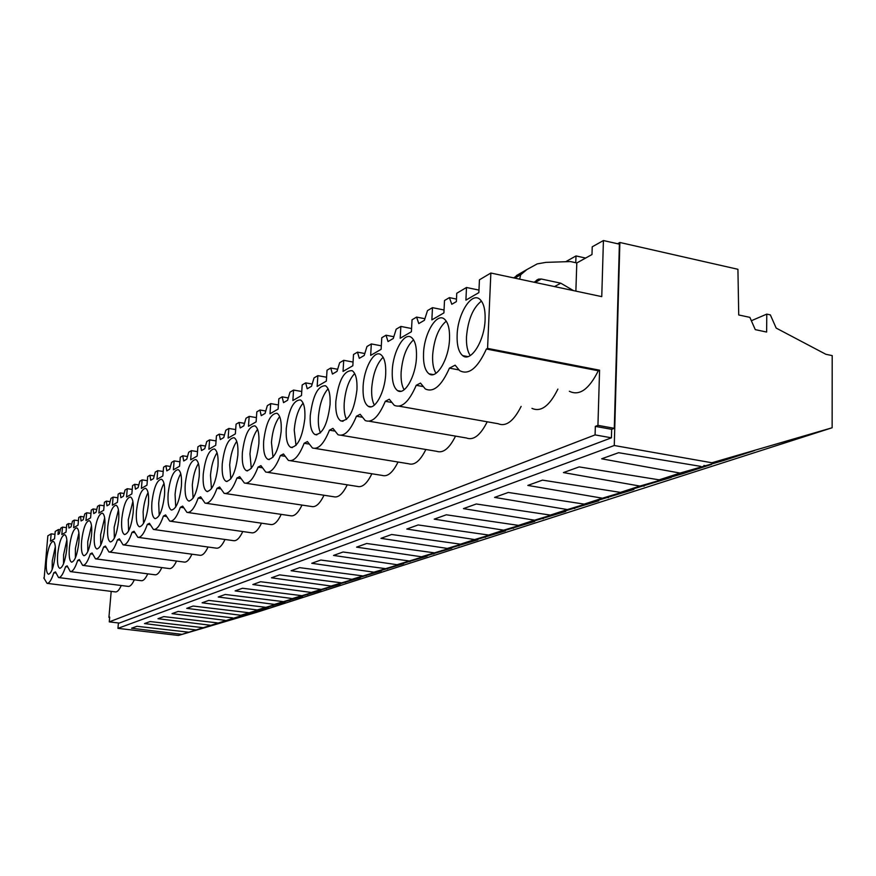 <?xml version="1.0" encoding="UTF-8"?>
<svg xmlns="http://www.w3.org/2000/svg" width="876" height="876" viewBox="0 0 876 876"><rect width="100%" height="100%" fill="white"/><g stroke="black" fill="none" stroke-linecap="round" stroke-linejoin="round"><path stroke-width="1.31" d="M832.134 427.762L256.986 612.225L178.441 635.461L268.341 607.32L240.801 615.27L285.061 601.922L257.216 609.959L302.559 596.282L274.396 604.396L320.879 590.38L292.398 598.571L340.074 584.193L311.276 592.461L360.211 577.7L331.106 586.044L381.378 570.878L351.944 579.299L403.628 563.695L373.899 572.192L427.05 556.15L397.036 564.702L451.764 548.179L421.465 556.786L477.858 539.758L447.308 548.431L505.463 530.867L460.458 544.171L474.661 539.572L534.71 521.439L488.611 535.05L503.689 530.177L565.743 511.431L518.504 525.381L534.546 520.191L598.735 500.787L550.314 515.088L567.385 509.558L633.885 489.454L584.204 504.116L602.436 498.203L671.399 477.365L620.416 492.389L639.918 486.07L682.36 473.828L711.531 464.422L659.168 479.84L680.094 473.073L723.28 460.634L754.575 450.549L711.903 462.769L832.134 427.762L832.2 355.612L825.849 354.276L776.18 328.084L770.354 314.889L766.785 314.112L766.631 332.048L755.276 329.639L749.867 317.364L738.731 314.966L737.92 269.293L619.869 242.477L614.273 445.512L711.903 462.769M118.424 622.956L117.953 628.355L178.441 635.461M751.345 320.736L766.785 314.112M181.879 634.344L131.586 628.223L136.963 626.285L188.548 632.187M195.687 629.877L144.496 623.57L150.103 621.544L202.641 627.632M210.087 625.212L157.976 618.708L163.823 616.605L217.336 622.869M225.11 620.35L172.035 613.638L178.146 611.437L232.688 617.898M240.801 615.27L186.741 608.349L193.125 606.039L248.718 612.707M257.216 609.959L202.126 602.798L208.816 600.388L265.505 607.276M274.396 604.396L218.234 596.994L225.241 594.465L283.068 601.593M292.398 598.571L235.118 590.906L242.477 588.256L301.497 595.625M311.276 592.461L252.846 584.522L260.577 581.73L320.824 589.373M331.106 586.044L271.483 577.799L279.608 574.875L341.136 582.792M351.944 579.299L291.084 570.736L299.647 567.648L362.522 575.871M373.899 572.192L311.746 563.29L320.78 560.038L385.035 568.579M397.036 564.702L333.537 555.439L343.074 552L408.796 560.892M421.465 556.786L356.576 547.139L366.661 543.492L433.894 552.767M447.308 548.431L380.95 538.346L391.638 534.491L460.458 544.171M474.661 539.572L406.793 529.038L418.137 524.943L488.611 535.05M503.689 530.177L434.233 519.139L446.3 514.792L518.504 525.381M534.546 520.191L463.437 508.617L476.292 503.985L550.314 515.088M567.385 509.558L494.568 497.404L508.288 492.454L584.204 504.116M602.436 498.203L527.823 485.413L542.507 480.125L620.416 492.389M639.918 486.07L563.432 472.58L579.178 466.908L659.168 479.84M680.094 473.073L601.648 458.805L618.587 452.706L700.767 466.382M117.953 628.355L614.273 445.512M617.569 243.747L619.869 242.477M614.295 428.309L619.387 244.152L603.422 240.539L601.757 296.635L490.856 273.027L487.571 348.396L599.578 370.198L597.936 425.353L595.341 426.371L611.656 429.328L614.295 428.309L597.936 425.353M611.426 437.814L595.078 434.901L109.27 621.872L119.311 623.066L611.426 437.814L611.656 429.328M211.39 625.387L212.047 625.464M109.27 621.872L109.697 617.098L108.92 617.405L109.653 617.492M108.92 617.405L111.197 591.388M54.958 534.349L51.191 533.834L47.841 535.816L44.183 577.963M595.078 434.901L595.341 426.371M569.345 391.254C579.354 396.215 589 389.393 598.297 370.767L599.578 370.198M531.973 408.369C540.941 412.366 549.58 405.938 557.881 389.097M399.138 406.19L498.126 423.721C506.021 426.962 513.697 421.192 521.132 406.398M369.179 421.225L466.404 437.989C473.533 440.672 480.464 435.262 487.209 421.783M341.224 435.273L436.62 451.304C443.081 453.527 449.377 448.468 455.52 436.117M315.086 448.413L408.61 463.754C414.49 465.627 420.239 460.875 425.856 449.487M290.58 460.743L382.232 475.427C387.597 477.015 392.864 472.547 398.032 462.013M267.552 472.328L357.342 486.41C362.259 487.768 367.099 483.552 371.873 473.774M245.871 483.245L333.822 496.758C338.344 497.907 342.812 493.933 347.235 484.822M225.417 493.549L311.571 506.514C315.743 507.511 319.882 503.755 323.989 495.247M206.101 503.284L290.493 515.745C294.347 516.61 298.19 513.051 302.012 505.08M187.814 512.493L270.498 524.494C274.068 525.239 277.637 521.866 281.218 514.376M170.481 521.231L251.5 532.783C254.817 533.44 258.146 530.232 261.497 523.18M154.034 529.52L233.432 540.656C236.52 541.226 239.641 538.192 242.783 531.535M138.397 537.404L216.23 548.146C219.12 548.65 222.033 545.759 224.99 539.474M123.505 544.905L199.838 555.274C202.531 555.723 205.269 552.975 208.05 547.018M109.325 552.055L184.19 562.074C186.719 562.469 189.293 559.852 191.91 554.201M95.802 558.877L169.243 568.568C171.608 568.918 174.039 566.411 176.514 561.056M82.881 565.381L154.953 574.776C157.176 575.083 159.465 572.685 161.808 567.593M70.529 571.612L141.266 580.7C143.368 580.985 145.525 578.697 147.748 573.835M58.714 577.569L128.17 586.383C130.141 586.635 132.188 584.445 134.302 579.813M43.8 577.919L47.063 583.35L115.402 591.913C117.285 592.143 119.235 590.008 121.26 585.507M575.871 291.128L576.802 262.953L591.99 254.533L592.22 246.824L603.422 240.539M575.773 262.734L576.003 255.934L585.617 258.07M565.688 261.727L576.003 255.934M60.334 529.772L58.473 529.509L55.232 531.436L54.542 538.795L50.49 541.138L51.191 533.834M358.525 415.136L360.167 414.293L365.215 420.546C372.07 423.185 378.771 416.768 385.298 401.296L389.283 399.237L394.255 405.325C401.745 408.523 409.059 401.854 416.22 385.309L420.491 383.086L425.287 388.933C433.489 392.842 441.537 385.911 449.432 368.128L455.148 365.172L459.626 370.614C468.66 375.475 477.584 368.27 486.399 349.009L487.571 348.396M444.044 309.984L432.481 307.662L431.868 319.882L443.902 312.907L444.504 300.523L449.399 297.621L451.797 304.279L456.363 301.618L456.757 293.263L466.492 287.492L465.901 300.139L478.854 292.628L479.435 279.816L490.856 273.027M432.481 307.662L427.488 310.619L424.411 320.287L418.783 323.583L416.593 317.09L412.038 319.784L411.402 331.752L400.201 338.256L400.847 326.43L396.182 329.19L393.269 338.486L388.024 341.552L386.02 335.212L381.783 337.731L381.115 349.327L370.657 355.393L371.325 343.94L366.967 346.513L364.208 355.481L359.302 358.339L357.474 352.152L353.51 354.506L352.831 365.741L343.042 371.413L343.72 360.31L339.647 362.73L337.019 371.369L332.431 374.052L330.756 368.008L327.033 370.209L326.343 381.104L317.167 386.425L317.857 375.651L314.035 377.917L311.527 386.261L307.224 388.78L305.68 382.878L302.187 384.947L301.486 395.525L292.869 400.529L293.57 390.061L289.978 392.196L287.591 400.255L283.528 402.631L282.116 396.85L278.831 398.799L278.119 409.081L270.005 413.79L270.717 403.617L267.333 405.621L265.056 413.428L261.234 415.662L259.931 410.012L256.832 411.851L256.12 421.849L248.466 426.284L249.178 416.385L245.981 418.279L243.802 425.856L240.199 427.959L239.006 422.429L236.071 424.159L235.348 433.894L228.121 438.088L228.844 428.452L225.822 430.236L223.73 437.584L220.325 439.577L219.219 434.157L216.46 435.799L215.726 445.282L208.893 449.246L209.616 439.861L206.758 441.548L204.754 448.676L201.524 450.56L200.505 445.26L197.888 446.815L197.155 456.057L190.672 459.812L191.406 450.658L188.69 452.268L186.763 459.188L183.708 460.973L182.766 455.783L180.281 457.261L179.547 466.262L173.404 469.832L174.127 460.907L171.565 462.429L169.703 469.164L166.801 470.861L165.925 465.769L163.571 467.171L162.837 475.964L157.001 479.347L157.724 470.642L155.282 472.087L153.497 478.635L150.727 480.256L149.927 475.263L147.683 476.599L146.96 485.173L141.397 488.403L142.12 479.895L139.799 481.274L138.079 487.647L135.441 489.191L134.707 484.297L132.561 485.567L131.838 493.944L126.549 497.02L127.272 488.709L125.049 490.023L123.396 496.232L120.888 497.699L120.198 492.903L118.161 494.108L117.439 502.298L112.391 505.233L113.103 497.108L110.989 498.356L109.391 504.412L106.992 505.813L106.357 501.105L104.419 502.266L103.697 510.27L98.878 513.073L99.59 505.123L97.575 506.317L96.021 512.23L93.743 513.566L93.152 508.945L91.29 510.051L90.578 517.88L85.968 520.552L86.68 512.778L84.753 513.927L83.253 519.698L81.063 520.968L80.526 516.435L78.741 517.486L78.03 525.162L73.628 527.713L74.34 520.103L72.489 521.198L71.033 526.837L68.941 528.053L68.438 523.596L66.74 524.615L66.028 532.126L61.813 534.568L62.514 527.111L60.751 528.162L59.338 533.67L58.002 534.448L58.473 529.509M47.063 583.35C49.253 583.482 51.509 579.945 53.797 572.751L55.495 571.875L58.528 577.547C60.838 577.711 63.181 574.076 65.58 566.652L67.156 565.841L70.31 571.59C72.73 571.776 75.194 568.042 77.69 560.388L79.344 559.534L82.618 565.348C85.169 565.578 87.742 561.735 90.348 553.84L92.079 552.953L95.484 558.833C98.178 559.096 100.882 555.154 103.609 546.985L105.416 546.055L108.953 552C111.789 552.318 114.636 548.245 117.493 539.802L119.388 538.828L123.067 544.839C126.067 545.211 129.057 541.018 132.057 532.279L134.039 531.25L137.861 537.327C141.036 537.755 144.201 533.44 147.343 524.363L149.435 523.279L153.399 529.433C156.771 529.936 160.111 525.469 163.418 516.052L165.619 514.913L169.736 521.121C173.317 521.702 176.853 517.092 180.346 507.292L182.668 506.098L186.927 512.361C190.738 513.051 194.483 508.277 198.184 498.072L200.637 496.801L205.039 503.12C209.101 503.919 213.098 498.991 217.018 488.326L219.602 486.99L224.157 493.352C228.505 494.294 232.764 489.18 236.936 478.033L239.663 476.621L244.36 483.015C249.014 484.121 253.569 478.822 258.015 467.127L260.917 465.627L265.735 472.044C270.728 473.347 275.611 467.85 280.386 455.553L283.463 453.965L288.379 460.393C293.767 461.926 299.023 456.221 304.147 443.267L307.421 441.57L312.425 447.975C318.251 449.804 323.923 443.88 329.453 430.182L332.935 428.375L337.994 434.726C344.301 436.916 350.455 430.751 356.444 416.22L358.525 415.147M46.494 560.125C45.837 568.513 46.505 573.222 48.487 574.251C51.476 573.276 53.71 566.98 55.199 555.362C55.834 547.018 55.177 542.332 53.228 541.302C50.228 542.244 47.983 548.529 46.494 560.125M148.449 504.215C149.04 494.995 148.077 489.684 145.547 488.304C141.299 489.147 138.277 496.648 136.481 510.785C135.857 520.103 136.853 525.436 139.448 526.804C143.653 525.874 146.653 518.351 148.449 504.215M356.948 389.875C357.364 379.68 355.798 373.285 352.229 370.701C344.06 370.176 338.596 380.425 335.826 401.449C335.366 411.939 337.019 418.421 340.797 420.918C348.823 421.126 354.211 410.778 356.948 389.875M385.692 374.107C386.075 363.923 384.444 357.43 380.808 354.627C374.151 349.623 363.879 368.413 363.113 386.491C362.675 397.014 364.394 403.617 368.27 406.311C374.775 410.745 384.947 392.24 385.692 374.107M392.273 370.493C391.868 381.005 393.652 387.729 397.605 390.652C404.592 395.81 415.782 376.319 416.472 357.233C416.823 347.093 415.158 340.512 411.468 337.479C404.318 331.621 392.995 351.462 392.273 370.493M281.163 431.43C281.656 421.4 280.265 415.344 277.002 413.264C270.454 413.505 266.008 422.758 263.665 441.033C263.139 451.26 264.574 457.381 267.99 459.396C274.44 458.969 278.831 449.651 281.163 431.43M286.255 428.638C285.751 438.975 287.262 445.216 290.788 447.373C297.72 447.11 302.406 437.463 304.859 418.443C305.319 408.336 303.863 402.161 300.49 399.938C293.46 399.971 288.719 409.541 286.255 428.638M181.398 486.147C181.967 476.675 180.883 471.168 178.156 469.635C173.393 470.39 170.054 478.318 168.148 493.418C167.546 503.01 168.652 508.562 171.455 510.062C176.164 509.208 179.481 501.236 181.398 486.147M237.845 455.191C238.371 445.358 237.111 439.522 234.067 437.704C228.34 438.219 224.398 446.902 222.263 463.733C221.694 473.73 222.997 479.621 226.161 481.395C231.811 480.727 235.71 472 237.845 455.191M242.367 452.706C241.82 462.824 243.189 468.835 246.474 470.719C252.507 470.16 256.646 461.137 258.869 443.661C259.384 433.719 258.059 427.784 254.894 425.835C248.784 426.229 244.601 435.186 242.367 452.706M151.909 502.32C151.307 511.77 152.347 517.212 155.052 518.647C159.498 517.749 162.651 510.007 164.502 495.411C165.082 486.06 164.064 480.661 161.436 479.205C156.935 480.015 153.771 487.713 151.909 502.32M81.621 540.864C80.975 549.646 81.764 554.607 83.987 555.745C87.414 554.771 89.932 548.004 91.542 535.422C92.166 526.717 91.389 521.789 89.21 520.629C85.749 521.559 83.231 528.305 81.621 540.864M57.706 553.982C57.05 562.502 57.761 567.287 59.82 568.349C62.941 567.374 65.262 560.925 66.784 549C67.419 540.547 66.729 535.784 64.704 534.71C61.561 535.652 59.229 542.08 57.706 553.982M330.066 404.613C330.504 394.452 328.993 388.167 325.522 385.769C317.955 385.56 312.863 395.459 310.268 415.476C309.775 425.889 311.363 432.262 315.021 434.573C322.467 434.518 327.482 424.531 330.066 404.613M217.982 466.087C218.529 456.363 217.325 450.636 214.39 448.928C209.014 449.541 205.302 457.962 203.243 474.168C202.663 484.034 203.9 489.804 206.933 491.469C212.244 490.735 215.934 482.271 217.982 466.087M185.23 484.045C184.639 493.779 185.811 499.44 188.734 501.017C193.727 500.207 197.22 492.005 199.191 476.391C199.75 466.788 198.611 461.17 195.786 459.55C190.727 460.25 187.212 468.419 185.23 484.045M449.519 339.1C449.848 329.08 448.151 322.423 444.45 319.127C436.774 312.239 424.192 333.23 423.535 353.356C423.163 363.814 424.98 370.625 428.999 373.8C436.5 379.855 448.895 359.269 449.519 339.1M485.107 319.587C485.403 309.743 483.705 303.041 480.026 299.472C471.792 291.281 457.699 313.564 457.13 334.928C456.79 345.275 458.641 352.163 462.67 355.623C470.719 362.795 484.57 340.994 485.107 319.587M121.786 518.844C121.151 528.02 122.093 533.265 124.589 534.568C128.575 533.615 131.444 526.29 133.185 512.591C133.787 503.492 132.867 498.291 130.436 496.966C126.407 497.842 123.527 505.134 121.786 518.844M107.77 526.52C107.135 535.575 108.022 540.711 110.42 541.959C114.209 540.996 116.946 533.867 118.643 520.563C119.256 511.595 118.38 506.481 116.037 505.222C112.216 506.131 109.467 513.226 107.77 526.52M94.4 533.856C93.754 542.77 94.597 547.818 96.907 549.011C100.51 548.048 103.127 541.094 104.781 528.162C105.394 519.326 104.572 514.311 102.317 513.106C98.681 514.026 96.042 520.935 94.4 533.856M69.401 547.566C68.755 556.205 69.5 561.089 71.635 562.195C74.909 561.209 77.318 554.607 78.884 542.364C79.519 533.78 78.785 528.929 76.683 527.823C73.398 528.765 70.967 535.346 69.401 547.566M53.797 572.751L55.725 572.992M55.33 546.744L52.275 560.881L52.155 569.553M705.366 465.714L703.943 465.452M721.517 460.327L723.28 460.634M576.802 262.953L570.484 261.563L545.934 262.373L537.196 263.895L526.881 269.567L520.694 274.736L519.665 279.159M525.425 270.399L513.632 277.878M534.141 282.247L538.466 279.137L541.324 279.017L560.782 283.189L573.495 290.613M486.399 349.009L598.297 370.767M478.964 290.087L466.492 287.492M560.782 283.189L554.53 286.583M449.432 368.128L458.685 369.869M481.45 301.081C473.018 307.717 468.025 319.62 466.492 336.778C466.174 345.188 467.445 351.44 470.281 355.546M68.438 523.596L71.755 524.056M66.456 527.659L62.514 527.111M67.375 566.892L65.58 566.652M66.861 539.977L63.587 554.76L63.521 563.848M225.647 620.777L226.326 620.865M80.526 516.435L83.976 516.917M78.446 520.673L74.34 520.103M79.585 560.64L77.69 560.388M78.906 532.926L75.402 548.365L75.391 557.881M240.495 615.981L241.218 616.069M93.152 508.945L96.754 509.46M90.984 513.391L86.68 512.778M92.352 554.103L90.348 553.84M91.498 525.567L87.742 541.697L87.797 551.628M255.989 610.966L256.734 611.065M106.357 501.105L110.124 501.652M104.102 505.77L99.59 505.123M105.711 547.27L103.609 546.985M104.66 517.891L100.63 534.71L100.773 545.08M258.803 609.959L258.256 609.893M272.162 605.732L272.951 605.831M120.198 492.903L124.129 493.473M117.833 497.798L113.103 497.108M119.716 540.109L117.493 539.802M118.435 509.854L114.132 527.418L114.351 538.203M275.535 604.56L274.965 604.484M289.069 600.268L289.89 600.367M134.707 484.297L138.813 484.91M132.232 489.443L127.272 488.709M134.411 532.597L132.057 532.279M132.889 501.455L128.279 519.764L128.597 530.987M293.044 598.899L292.453 598.823M306.753 594.541L307.607 594.662M149.927 475.263L154.242 475.92M147.332 480.683L142.12 479.895M149.851 524.724L147.343 524.363M148.055 492.651C145.525 497.469 143.883 503.831 143.116 511.737L143.533 523.399M311.385 592.975L310.761 592.888M325.259 588.552L326.168 588.672M165.925 465.769L170.448 466.47M163.21 471.485L157.724 470.642M166.09 516.435L163.418 516.052M163.987 483.41C161.261 488.348 159.498 494.984 158.687 503.306L159.224 515.416M330.624 586.767L329.967 586.668M344.673 582.277L345.615 582.398M182.766 455.783L187.508 456.527M179.909 461.805L174.127 460.907M183.183 507.708L180.346 507.292M180.752 473.697C177.806 478.767 175.912 485.687 175.069 494.447L175.737 507.007M350.816 580.24L350.126 580.142M365.04 575.685L366.037 575.817M200.505 445.26L205.488 446.059M197.505 451.633L191.406 450.658M201.217 498.521L198.184 498.072M198.414 463.481C195.228 468.671 193.191 475.887 192.304 485.118L193.125 498.137M372.048 573.386L371.325 573.276M386.436 568.754L387.488 568.907M219.219 434.157L224.464 435.022M216.065 440.902L209.616 439.861M220.259 488.819L217.018 488.326M217.051 452.717C213.591 458.038 211.401 465.561 210.481 475.285L211.455 488.775M394.397 566.17L393.631 566.049M408.961 561.472L410.056 561.625M239.006 422.429L244.524 423.349M235.677 429.579L228.844 428.452M240.418 478.57L236.936 478.033M236.739 441.351C232.994 446.804 230.64 454.655 229.676 464.904L230.815 478.876M417.94 558.559L417.129 558.439M432.7 553.796L433.839 553.96M259.931 410.012L265.756 411.008M256.416 417.611L249.178 416.385M261.771 467.718L258.015 467.127M257.577 429.339C253.503 434.912 250.963 443.114 249.956 453.932L251.302 468.386M442.796 550.533L441.942 550.402M457.765 545.693L458.925 545.868M282.116 396.85L288.281 397.923M278.404 404.942L270.717 403.617M284.437 456.21L280.386 455.553M279.663 416.626C275.239 422.331 272.502 430.893 271.44 442.303L272.994 457.261M469.065 542.047L468.167 541.905M484.242 537.141L485.435 537.327M305.68 382.878L312.195 384.038M301.749 391.506L293.57 390.061M308.538 443.99L304.147 443.267M303.118 403.135C298.3 408.972 295.343 417.918 294.226 429.974L296.011 445.446M496.889 533.057L495.925 532.904M512.263 528.097L513.478 528.283M330.756 368.008L337.654 369.267M326.584 377.227L317.857 375.651M334.227 430.992L329.453 430.182M328.084 388.802C322.817 394.769 319.609 404.121 318.437 416.877C318.043 423.787 318.733 429.12 320.485 432.864M526.377 523.53L525.359 523.366M541.948 518.493L543.208 518.691M357.474 352.152L364.81 353.532M353.05 362.04L343.72 360.31M361.678 417.129L356.444 416.22M354.692 373.537C348.944 379.636 345.451 389.437 344.224 402.927C343.83 410.121 344.607 415.629 346.557 419.451M557.716 513.413L556.621 513.237M573.441 508.299L574.776 508.518M463.185 355.963L467.247 356.74M386.02 335.212L393.828 336.723M381.323 345.834L371.325 343.94M391.057 402.325L385.298 401.296M383.119 357.255C376.822 363.485 373.023 373.745 371.72 388.046C371.347 395.536 372.234 401.23 374.37 405.106M591.059 502.638L589.898 502.441M606.926 497.459L608.349 497.688M416.593 317.09L424.904 318.733M411.578 328.533L400.847 326.43M422.615 386.469L416.22 385.309M413.571 339.833C406.639 346.195 402.5 356.97 401.131 372.136C400.77 379.932 401.766 385.801 404.121 389.754M626.636 491.151L625.387 490.932M642.612 485.895L644.134 486.158M449.399 297.621L456.484 299.077M446.256 321.153C438.624 327.657 434.091 338.968 432.645 355.087C432.306 363.19 433.423 369.245 436.007 373.275M664.643 478.876L663.318 478.635M680.718 473.544L682.36 473.828M520.694 274.736L514.781 278.119M526.881 269.567L516.303 275.655M541.324 279.017L535.159 282.455M538.466 279.137L536.594 280.189M467.861 356.609L462.67 355.623M189.358 501.105L188.734 501.017M207.678 491.589L206.933 491.469M227.037 481.526L226.161 481.395M247.536 470.883L246.474 470.719M269.25 459.604L267.99 459.396M292.321 447.625L290.788 447.373M316.86 434.879L315.021 434.573M343.042 421.301L340.797 420.918M371.008 406.793L368.27 406.311M400.978 391.254L397.605 390.652M433.171 374.578L428.999 373.8"/></g></svg>
